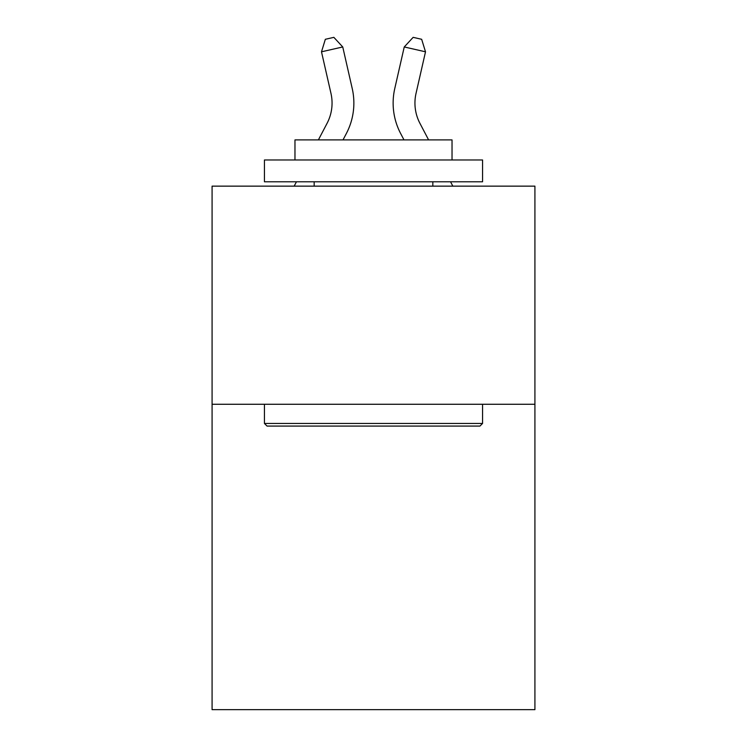 <?xml version="1.0" encoding="UTF-8"?>
<svg xmlns="http://www.w3.org/2000/svg" width="747" height="747" viewBox="0 0 747 747"><rect width="100%" height="100%" fill="white"/><g stroke="black" fill="none" stroke-linecap="round" stroke-linejoin="round"><path stroke-width="1.12" d="M534.917 404.267L534.917 709.65L212.083 709.65L212.083 186.143L534.917 186.143L534.917 404.267L212.083 404.267M352.229 88.538L342.752 46.958L352.229 88.538A65.437 65.437 0 0 1 346.393 133.442L343.013 139.904M428.61 139.904L419.926 123.32A43.625 43.625 0 0 1 416.032 93.384L425.51 51.804L404.248 46.958L394.771 88.538A65.437 65.437 0 0 0 400.607 133.442L403.987 139.904M267.053 426.079L264.438 423.465L482.562 423.465L479.947 426.079L267.053 426.079M482.562 159.97L482.562 181.782L264.438 181.782L264.438 159.97L482.562 159.97M294.972 159.97L294.972 139.904L452.028 139.904L452.028 159.97M482.562 404.267L482.562 423.465M264.438 404.267L264.438 423.465M432.83 181.782L432.83 186.143M314.17 181.782L314.17 186.143M318.39 139.904L327.074 123.32A43.625 43.625 0 0 0 330.968 93.384L321.49 51.804L325.347 39.292L333.853 37.35L342.752 46.958L321.49 51.804M327.074 123.32A43.625 43.625 0 0 0 330.968 93.384A43.625 43.625 0 0 1 327.074 123.32A43.625 43.625 0 0 0 330.968 93.384A43.625 43.625 0 0 1 327.074 123.32A43.625 43.625 0 0 0 330.968 93.384A43.625 43.625 0 0 1 327.074 123.32A43.625 43.625 0 0 0 330.968 93.384A43.625 43.625 0 0 1 327.074 123.32A43.625 43.625 0 0 0 330.968 93.384A43.625 43.625 0 0 1 327.074 123.32M419.926 123.32A43.625 43.625 0 0 1 416.032 93.384A43.625 43.625 0 0 0 419.926 123.32A43.625 43.625 0 0 1 416.032 93.384A43.625 43.625 0 0 0 419.926 123.32A43.625 43.625 0 0 1 416.032 93.384A43.625 43.625 0 0 0 419.926 123.32A43.625 43.625 0 0 1 416.032 93.384A43.625 43.625 0 0 0 419.926 123.32A43.625 43.625 0 0 1 416.032 93.384A43.625 43.625 0 0 0 419.926 123.32A43.625 43.625 0 0 1 416.032 93.384M425.51 51.804L421.653 39.292L413.147 37.35L404.248 46.958L394.771 88.538M452.831 186.143L450.544 181.782M294.169 186.143L296.456 181.782"/></g></svg>
